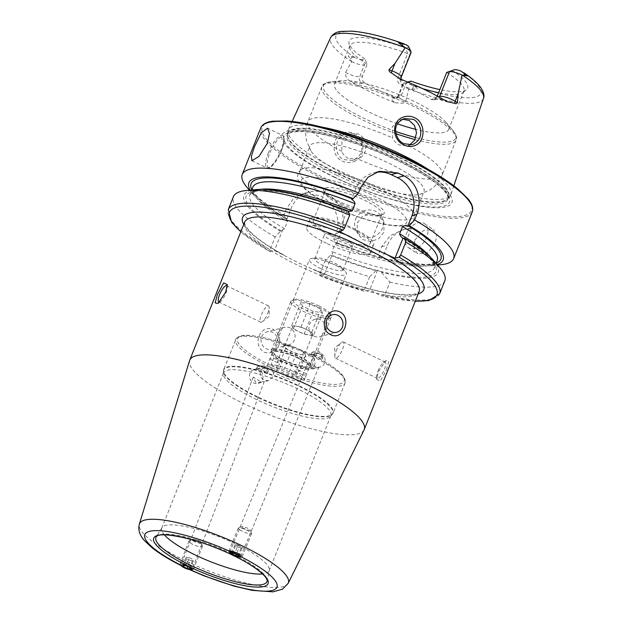 <?xml version="1.0" encoding="UTF-8"?>
<svg xmlns="http://www.w3.org/2000/svg" width="623" height="623" viewBox="0 0 623 623"><rect width="100%" height="100%" fill="white"/><g stroke="black" fill="none" stroke-linecap="round" stroke-linejoin="round"><path stroke-width="0.47" stroke-dasharray="3.12 2.34" d="M353.739 161.637C366.16 157.744 365.732 138.415 353.848 133.54C350.165 131.835 346.536 131.64 342.962 132.964C331.74 136.678 330.766 156.256 342.37 161.186C346.084 162.868 349.869 163.024 353.739 161.637M353.841 134.957C356.597 135.417 362.672 142.651 361.87 148.134C362.15 152.892 359.37 156.825 353.537 159.916L352.104 160.384L343.546 159.605C333.796 155.571 334.185 137.644 344.317 134.513L345.656 134.077L353.841 134.957M357.22 222.979L362.477 216.516L370.537 213.923L378.62 215.963L383.893 221.913L383.932 232.036L378.761 238.671L370.81 241.553L362.75 239.559L357.368 233.36L357.22 222.979M355.608 219.234A14.446 13.714 156.7 0 1 368.839 209.951A14.446 13.714 156.7 0 1 382.226 218.042A14.446 13.714 156.7 0 1 382.32 228.291A14.446 13.714 156.7 0 1 369.089 237.581A14.446 13.714 156.7 0 1 355.702 229.49A14.446 13.714 156.7 0 1 355.608 219.234M414.91 239.995L423.702 230.3L433.748 229.918L436.653 235.198L435.352 243.048L427.3 253.242L417.527 253.818L413.999 248.094L414.91 239.995M406.251 234.116A14.446 9.797 124.2 0 1 424.582 223.688A14.446 9.797 124.2 0 1 426.693 237.176A14.446 9.797 124.2 0 1 408.361 247.596A14.446 9.797 124.2 0 1 406.251 234.116M320.596 319.833A9.026 8.403 75.3 0 0 315.059 319.264A9.026 8.403 75.3 0 0 308.922 327.137A9.026 8.403 75.3 0 0 314.101 336.163A9.026 8.403 75.3 0 0 319.638 336.731A9.026 8.403 75.3 0 0 325.774 328.858A9.026 8.403 75.3 0 0 320.596 319.833M278.831 332.308A9.026 8.403 -104.7 0 1 284.329 327.332A9.026 8.403 -104.7 0 1 292.942 330.338A9.026 8.403 -104.7 0 1 294.414 339.815A9.026 8.403 -104.7 0 1 288.916 344.792A9.026 8.403 -104.7 0 1 280.303 341.786A9.026 8.403 -104.7 0 1 278.831 332.308M261.652 336.817A9.026 8.403 -104.7 0 1 267.15 331.841A9.026 8.403 -104.7 0 1 275.755 334.855A9.026 8.403 -104.7 0 1 277.235 344.324A9.026 8.403 -104.7 0 1 271.729 349.301A9.026 8.403 -104.7 0 1 263.124 346.295A9.026 8.403 -104.7 0 1 261.652 336.817M278.816 345.454C281.02 338.608 279.166 333.235 273.248 329.333C266.753 327.262 262.034 329.474 259.082 335.953C256.723 342.829 258.413 348.249 264.152 352.205C270.818 354.222 275.701 351.972 278.816 345.454M267.789 313.174A9.026 2.593 -64.3 0 0 269.152 307.528A9.026 2.593 -64.3 0 0 268.505 305.877A9.026 2.593 -64.3 0 0 261.387 314.856A9.026 2.593 -64.3 0 0 260.671 322.146A9.026 2.593 -64.3 0 0 262.361 321.624A9.026 2.593 -64.3 0 0 267.789 313.174M219.608 302.007A9.026 2.593 -64.3 0 0 220.62 301.4A9.026 2.593 -64.3 0 0 225.954 293.028A9.026 2.593 -64.3 0 0 227.317 287.499A9.026 2.593 -64.3 0 0 227.2 286.471M336.186 350.881A9.026 2.593 115.7 0 1 341.614 342.432A9.026 2.593 115.7 0 1 343.304 341.91A9.026 2.593 115.7 0 1 342.588 349.207A9.026 2.593 115.7 0 1 335.47 358.178A9.026 2.593 115.7 0 1 334.824 356.527A9.026 2.593 115.7 0 1 336.186 350.881M378.013 371.035A9.026 2.593 115.7 0 1 383.347 362.656A9.026 2.593 115.7 0 1 385.131 362.056A9.026 2.593 115.7 0 1 384.414 369.353A9.026 2.593 115.7 0 1 377.297 378.325A9.026 2.593 115.7 0 1 376.658 376.557A9.026 2.593 115.7 0 1 378.013 371.035M386.462 369.704L388.861 361.223L385.91 360.592L378.363 371.838L376.635 379.345L380.295 381.151L386.462 369.704M307.715 362.796L229.692 552.313L231.281 552.025L237.604 553.325C239.715 554.61 240.774 555.7 240.79 556.604L318.789 367.212L318.057 367.609L314.327 366.978L307.715 362.796L310.098 368.084L315.277 368.341L318.789 367.212M240.462 556.97L238.991 557.001M319.506 353.911L321.421 355.219A5.957 1.137 22.4 0 1 322.901 356.372A5.957 1.137 22.4 0 1 323.057 356.831A5.957 1.137 22.4 0 1 315.518 354.908A5.957 1.137 22.4 0 1 312.037 352.299A5.957 1.137 22.4 0 1 312.473 352.073A5.957 1.137 22.4 0 1 317.403 353.28L319.506 353.911M189.657 569.593L181.293 565.614M259.939 381.253L253.25 377.11L255.71 382.358L260.85 382.631L264.323 381.51L263.63 381.899L259.939 381.253M260.936 369.283L258.74 368.676L256.326 369.089L259.807 367.967L265.99 368.909L267.407 373.489L260.936 369.283M262.758 370.615A5.957 1.573 -159 0 0 268.334 371.074A5.957 1.573 -159 0 0 267.976 370.171A5.957 1.573 -159 0 0 264.962 368.177A5.957 1.573 -159 0 0 258.07 366.371A5.957 1.573 -159 0 0 257.206 366.807A5.957 1.573 -159 0 0 258.74 368.676M312.107 357.065A7.219 6.721 -104.7 0 1 316.507 353.085A7.219 6.721 -104.7 0 1 323.399 355.492A7.219 6.721 -104.7 0 1 324.575 363.069A7.219 6.721 -104.7 0 1 320.175 367.056A7.219 6.721 -104.7 0 1 313.291 364.642A7.219 6.721 -104.7 0 1 312.107 357.065M321.421 355.219L322.107 359.144L311.765 354.331L311.033 354.728L317.403 353.28M314.56 365.701C315.822 361.542 314.67 358.35 311.087 356.122L306.594 355.686L302.093 359.697C300.932 363.824 302.202 366.986 305.885 369.19L310.262 369.657L314.56 365.701M164.386 534.869A57.783 13.153 21.7 0 1 161.77 528.109A57.783 13.153 21.7 0 1 162.011 527.619A57.783 13.153 21.7 0 1 235.938 544.097A57.783 13.153 21.7 0 1 269.3 570.318A57.783 13.153 21.7 0 1 269.144 570.839A57.783 13.153 21.7 0 1 262.594 573.954M256.731 399.647A57.783 13.153 21.7 0 1 223.314 374.026A57.783 13.153 21.7 0 1 223.532 372.904A57.783 13.153 21.7 0 1 297.701 388.9A57.783 13.153 21.7 0 1 330.906 415.634A57.783 13.153 21.7 0 1 330.299 416.6A57.783 13.153 21.7 0 1 256.731 399.647M260.679 370.568L264.977 366.612L269.354 367.079C273.038 369.268 274.299 372.429 273.139 376.572L268.645 380.583L264.152 380.147C260.57 377.92 259.409 374.727 260.679 370.568M283.185 361.979A21.665 4.929 21.7 0 1 271.721 351.107A21.665 4.929 21.7 0 1 298.549 357.952A21.665 4.929 21.7 0 1 310.869 366.682A21.665 4.929 21.7 0 1 303.315 368.793A21.665 4.929 21.7 0 1 283.185 361.979M284.477 360.18A19.866 4.525 21.7 0 1 273.061 350.99A19.866 4.525 21.7 0 1 273.964 350.212A19.866 4.525 21.7 0 1 298.557 356.481A19.866 4.525 21.7 0 1 309.857 364.486A19.866 4.525 21.7 0 1 309.974 365.678A19.866 4.525 21.7 0 1 284.477 360.18M320.884 268.692A19.866 4.525 21.7 0 1 309.467 259.503A19.866 4.525 21.7 0 1 311.578 258.444A19.866 4.525 21.7 0 1 334.964 265.001A19.866 4.525 21.7 0 1 345.578 271.978A19.866 4.525 21.7 0 1 346.38 274.19A19.866 4.525 21.7 0 1 320.884 268.692M323.563 265.702A15.17 3.45 21.7 0 1 314.849 258.685A15.17 3.45 21.7 0 1 316.453 257.875A15.17 3.45 21.7 0 1 334.317 262.883A15.17 3.45 21.7 0 1 342.424 268.209A15.17 3.45 21.7 0 1 343.032 269.899A15.17 3.45 21.7 0 1 323.563 265.702M364.073 429.925A93.894 21.377 21.7 0 1 243.702 403.579A93.894 21.377 21.7 0 1 189.618 360.499M407.785 82.072L403.424 83.809L398.806 95.412A5.054 4.704 -104.7 0 1 392.622 97.881A15.458 3.52 -158.3 0 0 395.231 102.811A83.163 18.931 21.7 0 1 370.997 92.266A83.163 18.931 21.7 0 1 349.799 80.928C346.824 79.121 345.399 76.286 345.516 72.439L351.738 61.661L348.358 55.782L355.678 57.955A77.937 17.74 21.7 0 1 341.155 32.201A77.937 17.74 21.7 0 1 406.095 44.724M395.231 102.811L402.808 103.278L405.768 101.463L408.657 89.073L417.441 89.058C416.756 87.664 415.471 86.667 413.571 86.067L410.728 84.471A6.246 1.425 -158.3 0 1 408.267 81.878M364.447 82.688C362.282 81.122 361.644 78.848 362.531 75.85L367.149 64.255L364.767 58.842L362.259 59.504L364.346 64.987L359.728 76.582A5.054 4.704 75.3 0 0 362.274 83.264L364.447 82.688A61.397 13.979 -158.3 0 0 378.714 90.242A61.397 13.979 -158.3 0 0 394.803 97.313L398.276 97.531L401.609 94.673L406.227 83.077L403.424 83.809A10.404 2.367 -158.3 0 0 403.206 83.879A10.404 2.367 -158.3 0 0 402.738 84.292A10.404 2.367 -158.3 0 0 408.657 89.073M348.234 158.374C345.212 156.879 343.047 154.512 341.731 151.264L341.988 139.934L349.768 132.995L357.906 133.89C368.466 138.189 368.808 155.695 357.586 158.904L348.234 158.374M402.738 119.281L400.628 119.647L392.295 126.718L392.521 137.932C394.016 141.117 396.275 143.461 399.281 144.972L407.504 145.844L409.724 144.995M329.676 235.073A34.312 7.811 21.7 0 1 309.958 219.203A34.312 7.811 21.7 0 1 354.004 228.696A34.312 7.811 21.7 0 1 373.714 244.574A34.312 7.811 21.7 0 1 329.676 235.073M326.429 243.243A34.312 7.811 21.7 0 1 306.711 227.372A34.312 7.811 21.7 0 1 350.749 236.865A34.312 7.811 21.7 0 1 370.467 252.736A34.312 7.811 21.7 0 1 326.429 243.243M333.212 241.467A15.17 3.45 21.7 0 1 324.497 234.443A15.17 3.45 21.7 0 1 343.966 238.64A15.17 3.45 21.7 0 1 352.68 245.664A15.17 3.45 21.7 0 1 333.212 241.467M334.52 177.329A91.433 20.816 21.7 0 1 288.028 130.814A91.433 20.816 21.7 0 1 399.343 160.321A91.433 20.816 21.7 0 1 445.842 206.836A91.433 20.816 21.7 0 1 334.52 177.329M428.468 169.518A87.469 19.913 21.7 0 1 450.904 194.36A87.469 19.913 21.7 0 1 450.203 195.677A87.469 19.913 21.7 0 1 338.546 170.375A87.469 19.913 21.7 0 1 287.982 131.118A87.469 19.913 21.7 0 1 288.379 129.685A87.469 19.913 21.7 0 1 321.748 127.053M397.497 123.86A61.397 13.979 21.7 0 1 369.867 112.467A61.397 13.979 21.7 0 1 334.59 84.058A61.397 13.979 21.7 0 1 341.568 80.741A61.397 13.979 21.7 0 1 413.399 101.043A61.397 13.979 21.7 0 1 445.881 122.256A61.397 13.979 21.7 0 1 448.677 129.459A61.397 13.979 21.7 0 1 416.125 129.467M345.173 174.541A61.397 13.979 21.7 0 1 310.869 150.906A61.397 13.979 21.7 0 1 309.888 146.125A61.397 13.979 21.7 0 1 388.697 163.109A61.397 13.979 21.7 0 1 423.975 191.526A61.397 13.979 21.7 0 1 419.98 194.329A61.397 13.979 21.7 0 1 345.173 174.541M335.213 199.562A61.397 13.979 21.7 0 1 299.928 171.154A61.397 13.979 21.7 0 1 301.283 169.511A61.397 13.979 21.7 0 1 378.737 188.138A61.397 13.979 21.7 0 1 414.163 214.429A61.397 13.979 21.7 0 1 414.015 216.555A61.397 13.979 21.7 0 1 335.213 199.562M342.471 204.36A32.505 7.398 21.7 0 1 323.991 191.261A32.505 7.398 21.7 0 1 335.322 188.099A32.505 7.398 21.7 0 1 365.514 198.309A32.505 7.398 21.7 0 1 382.717 214.624A32.505 7.398 21.7 0 1 342.471 204.36M342.463 205.824A30.698 6.985 21.7 0 1 325.011 193.449A30.698 6.985 21.7 0 1 324.824 191.619A30.698 6.985 21.7 0 1 364.229 200.115A30.698 6.985 21.7 0 1 381.868 214.32A30.698 6.985 21.7 0 1 380.474 215.519A30.698 6.985 21.7 0 1 342.463 205.824M330.953 234.739A30.698 6.985 21.7 0 1 313.314 220.534A30.698 6.985 21.7 0 1 352.719 229.03A30.698 6.985 21.7 0 1 370.358 243.235A30.698 6.985 21.7 0 1 330.953 234.739M284.002 214.779L285.482 218.728L286.362 218.502L287.46 221.453L284.571 228.711L280.514 231.211L275.179 236.95L270.039 249.878L270.047 251.63L274.463 250.477L299.133 263.14L324.326 274.494L319.755 275.646L364.517 291.377L369.641 290.084L381.58 295.832L384.788 295.037L389.928 282.11L381.237 272.15L377.53 270.265L375.957 270.748A104.493 23.791 21.7 0 1 330.377 255.228L332.69 253.468L332.004 251.56L334.894 244.309L336.63 243.562L336.225 242.518L335.345 242.752L333.866 238.804L336.023 233.384C341.941 219.483 333.617 201.72 320.167 195.583L302.942 193.644L292.942 199.228L286.159 209.367L284.002 214.779A113.76 25.893 21.7 0 1 247.417 187.842M437.299 96.051L434.044 99.844L431.311 99.439A61.397 13.979 -158.3 0 0 417.044 91.885A61.397 13.979 -158.3 0 0 400.955 84.814C398.089 83.427 397.03 81.255 397.786 78.303L407.606 53.633A61.397 13.979 21.7 0 0 349.869 45.65A61.397 13.979 21.7 0 0 349.698 47.613L348.958 43.049A63.795 14.524 21.7 0 1 405.807 48.072L407.606 53.633L410.409 52.9A10.404 2.367 -158.3 0 0 411.094 52.418M351.738 61.661A10.404 2.367 21.7 0 0 364.346 64.987L367.149 64.255A61.397 13.979 21.7 0 1 349.698 47.613M262.485 379.368A7.219 6.721 75.3 0 0 261.31 371.791A7.219 6.721 75.3 0 0 254.418 369.377A7.219 6.721 75.3 0 0 250.018 373.364A7.219 6.721 75.3 0 0 251.201 380.941A7.219 6.721 75.3 0 0 258.086 383.355A7.219 6.721 75.3 0 0 262.485 379.368M440.702 264.759A113.76 25.893 21.7 0 1 398.751 259.939L386.205 259.666L382.094 257.961A102.11 23.246 21.7 0 1 336.225 242.518L336.443 242.526C373.255 257.455 411.678 266.41 428.258 264.37C433.888 263.537 436.855 262.314 437.167 260.694A99.221 22.592 21.7 0 1 334.894 244.309M333.866 238.804A113.76 25.893 21.7 0 0 378.488 254.573L381.626 246.692L390.263 235.689L402.816 229.809L411.312 228.384L398.751 259.939M399.834 78.864A15.458 3.52 -158.3 0 1 403.136 84.237A5.054 4.704 -104.7 0 1 400.589 77.564L410.409 52.9L408.314 47.41A6.246 1.425 -158.3 0 0 408.696 46.756M408.314 47.41L405.807 48.072M364.767 58.842A63.795 14.524 21.7 0 1 348.958 43.049M362.259 59.504A6.246 1.425 21.7 0 1 355.678 57.955M452.057 70.352A63.795 14.524 21.7 0 1 466.417 89.79A63.795 14.524 21.7 0 1 439.869 89.587M446.683 72.455A61.397 13.979 21.7 0 1 463.956 91.051A61.397 13.979 21.7 0 1 462.741 92.601A61.397 13.979 21.7 0 1 438.631 92.695M422.558 88.622A61.397 13.979 21.7 0 1 406.227 83.077L408.229 82.259M437.128 264.557A104.493 23.791 21.7 0 1 431.217 265.671A104.493 23.791 21.7 0 1 386.205 259.666M433.374 260.25A104.493 23.791 21.7 0 1 381.237 272.15M444.814 280.778A113.76 25.893 21.7 0 1 389.928 282.11M415.292 301.259L381.58 295.832A111.595 25.403 21.7 0 0 415.362 301.088M378.488 254.573L380.926 258.272A104.493 23.791 21.7 0 1 335.345 242.752M285.482 218.728A104.493 23.791 21.7 0 1 253.686 195.022A104.493 23.791 21.7 0 1 250.15 190.155M380.926 258.272L382.094 257.961M251.793 189.813A102.11 23.246 21.7 0 0 286.362 218.502L286.611 218.525C272.189 210.013 262.19 202.491 256.59 195.957C253.195 191.596 251.926 188.714 252.782 187.321A99.221 22.592 21.7 0 0 287.46 221.453M281.394 230.977A102.11 23.246 21.7 0 1 252.268 191.611A102.11 23.246 21.7 0 1 347.315 211.361L348.202 211.127M280.514 231.211A104.493 23.791 21.7 0 1 255.835 189.602M375.957 270.748L369.665 276.737A113.76 25.893 21.7 0 1 325.042 260.967L330.377 255.228M275.179 236.95A113.76 25.893 21.7 0 1 233.423 196.658M369.665 276.737L364.525 289.672L364.735 291.369A111.595 25.403 21.7 0 1 319.911 275.654L319.903 273.902L325.042 260.967M240.805 231.826L270.047 251.63A111.595 25.403 21.7 0 1 240.875 231.647M336.63 243.562L341.233 232.021A28.892 26.882 75.3 0 0 336.513 201.704A28.892 26.882 75.3 0 0 308.961 192.063A28.892 26.882 75.3 0 0 291.369 207.996L286.767 219.545M282.826 229.451L274.463 250.477M324.326 274.494L332.69 253.468M376.3 172.244A28.892 26.882 75.3 0 0 373.442 172.82A28.892 26.882 75.3 0 0 355.842 188.753L351.637 199.337M346.925 211.174L338.943 231.234M377.53 270.265L369.641 290.084M411.312 228.384A28.892 26.882 75.3 0 0 405.121 229.209A28.892 26.882 75.3 0 0 387.529 245.143L382.429 257.953M318.711 305.838A19.866 4.525 21.7 0 1 330.011 313.844A19.866 4.525 21.7 0 1 323.08 315.775A19.866 4.525 21.7 0 1 304.631 309.538A19.866 4.525 21.7 0 1 294.118 299.562A19.866 4.525 21.7 0 1 318.711 305.838M318.703 307.303A21.665 4.929 21.7 0 1 331.023 316.04A21.665 4.929 21.7 0 1 331.156 317.333A21.665 4.929 21.7 0 1 303.339 311.336A21.665 4.929 21.7 0 1 290.886 301.306A21.665 4.929 21.7 0 1 291.876 300.457A21.665 4.929 21.7 0 1 318.703 307.303M299.204 356.317A21.665 4.929 21.7 0 1 311.656 366.34A21.665 4.929 21.7 0 1 310.667 367.196A21.665 4.929 21.7 0 1 283.839 360.351A21.665 4.929 21.7 0 1 271.519 351.613A21.665 4.929 21.7 0 1 271.387 350.321A21.665 4.929 21.7 0 1 299.204 356.317M297.911 358.116A19.866 4.525 21.7 0 1 309.327 367.313A19.866 4.525 21.7 0 1 308.424 368.092A19.866 4.525 21.7 0 1 283.831 361.815A19.866 4.525 21.7 0 1 272.531 353.809A19.866 4.525 21.7 0 1 272.415 352.618A19.866 4.525 21.7 0 1 297.911 358.116M300.239 381.478A19.866 4.525 21.7 0 1 278.629 374.882A19.866 4.525 21.7 0 1 267.212 365.693A19.866 4.525 21.7 0 1 267.259 365.592L275.654 369.641L276.433 371.44L287.226 376.642L291.844 377.437L300.239 381.478L302.84 374.945A19.866 4.525 21.7 0 0 306.68 373.94L304.079 380.474A19.866 4.525 21.7 0 0 304.125 380.38L309.327 367.313M267.259 365.592L269.86 359.058A19.866 4.525 21.7 0 1 273.699 358.054L271.098 364.587A19.866 4.525 21.7 0 1 292.709 371.183A19.866 4.525 21.7 0 1 304.125 380.38M288.597 345.757A10.832 2.469 -158.3 0 0 284.703 346.154A10.832 2.469 -158.3 0 0 284.75 346.77A10.832 2.469 -158.3 0 0 290.933 351.17A10.832 2.469 -158.3 0 0 300.948 354.565A10.832 2.469 -158.3 0 0 304.834 354.168A10.832 2.469 -158.3 0 0 304.787 353.56A10.832 2.469 -158.3 0 0 298.612 349.153A10.832 2.469 -158.3 0 0 288.597 345.757L283.971 344.963L285.529 348.569L296.33 353.771L305.566 355.367L304.008 351.754L293.215 346.552L288.597 345.757M313.369 335.758L304.125 334.169L293.332 328.967L291.774 325.362L296.392 326.156A10.832 2.469 21.7 0 1 306.415 329.551A10.832 2.469 21.7 0 1 312.59 333.951A10.832 2.469 21.7 0 1 312.637 334.567A10.832 2.469 21.7 0 1 308.751 334.964A10.832 2.469 21.7 0 1 298.729 331.568A10.832 2.469 21.7 0 1 292.553 327.161A10.832 2.469 21.7 0 1 292.506 326.553A10.832 2.469 21.7 0 1 296.392 326.156L301.018 326.95L311.812 332.152L313.369 335.758L322.473 312.886L313.229 311.298L302.435 306.095L300.878 302.49L310.114 304.079L320.915 309.281L322.473 312.886M271.098 364.587L279.493 368.629L284.111 369.423L294.905 374.625L295.684 376.432L304.079 380.474M291.844 377.437L294.445 370.903L299.063 371.697L298.285 369.898L295.684 376.432M305.566 355.367L299.063 371.697M296.33 353.771L287.226 376.642M285.529 348.569L276.433 371.44M283.971 344.963L277.476 361.301L278.255 363.1L275.654 369.641M279.493 368.629L282.094 362.095L277.476 361.301M293.215 346.552L284.111 369.423M304.008 351.754L294.905 374.625M311.812 332.152L320.915 309.281M301.018 326.95L310.114 304.079M291.774 325.362L300.878 302.49M293.332 328.967L302.435 306.095M304.125 334.169L313.229 311.298M298.285 369.898L306.68 373.94M294.445 370.903L302.84 374.945M269.86 359.058L278.255 363.1M273.699 358.054L282.094 362.095M228.991 550.981A7.219 1.378 -157.6 0 0 228.805 551.16A7.219 1.378 -157.6 0 0 229.015 551.752A7.219 1.378 -157.6 0 0 230.237 552.772A7.219 1.378 -157.6 0 0 241.592 556.931A7.219 1.378 -157.6 0 0 242.16 556.666A7.219 1.378 -157.6 0 0 240.727 555.054M239.715 529.745A7.219 1.378 -157.6 0 0 246.918 533.078A7.219 1.378 -157.6 0 0 251.637 533.638A7.219 1.378 -157.6 0 0 251.614 533.335A7.219 1.378 -157.6 0 0 250.205 532.026A7.219 1.378 -157.6 0 0 243.64 528.904A7.219 1.378 -157.6 0 0 238.508 527.938A7.219 1.378 -157.6 0 0 238.282 528.133A7.219 1.378 -157.6 0 0 239.715 529.745M242.697 527.712A4.517 0.864 -157.6 0 0 247.58 529.924A4.517 0.864 -157.6 0 0 250.127 529.955A4.517 0.864 -157.6 0 0 249.247 529.145A4.517 0.864 -157.6 0 0 245.143 527.19A4.517 0.864 -157.6 0 0 241.942 526.583A4.517 0.864 -157.6 0 0 242.697 527.712M231.577 552.92L234.949 544.72L235.525 545.795L239.123 547.531L236.296 554.392M235.525 545.795L232.504 553.123M234.949 544.72L237.978 545.382L234.606 553.574M237.978 545.382L241.576 547.119L238.204 555.311M239.123 547.531L242.145 548.193L241.576 547.119M242.145 548.193L238.773 556.386M192.086 569.142A5.817 1.534 -159 0 0 190.996 567.724A5.817 1.534 -159 0 0 185.786 565.248A5.817 1.534 -159 0 0 181.472 564.804M181.488 565.731A7.219 1.908 -159 0 0 192.523 569.554A7.219 1.908 -159 0 0 193.652 569.025A7.219 1.908 -159 0 0 192.328 567.132A7.219 1.908 -159 0 0 185.093 563.831A7.219 1.908 -159 0 0 180.172 563.838A7.219 1.908 -159 0 0 180.647 564.999A7.219 1.908 -159 0 0 181.488 565.731M190.264 542.89A7.219 1.908 -159 0 0 197.499 546.192A7.219 1.908 -159 0 0 202.428 546.176A7.219 1.908 -159 0 0 202.358 545.592A7.219 1.908 -159 0 0 201.104 544.284A7.219 1.908 -159 0 0 194.789 541.255A7.219 1.908 -159 0 0 189.384 540.608A7.219 1.908 -159 0 0 188.94 540.998A7.219 1.908 -159 0 0 190.264 542.89M193.231 540.717A4.517 1.191 -159 0 0 198.309 542.913A4.517 1.191 -159 0 0 200.793 542.399A4.517 1.191 -159 0 0 200.006 541.589A4.517 1.191 -159 0 0 196.058 539.697A4.517 1.191 -159 0 0 192.686 539.292A4.517 1.191 -159 0 0 193.231 540.717M183.03 565.427L186.152 557.305L186.62 558.629L190.217 560.365L187.819 566.626M186.62 558.629L183.964 565.552M186.152 557.305L189.283 557.702L186.16 565.832M189.283 557.702L192.881 559.438L189.758 567.569M190.217 560.365L193.348 560.77L192.881 559.438M193.348 560.77L190.225 568.9M162.011 527.619L156.186 536.964A59.746 13.605 21.7 0 1 232.62 553.995A59.746 13.605 21.7 0 1 267.119 581.111L269.3 570.318M257.369 397.264A58.78 13.379 21.7 0 1 223.369 371.199A58.78 13.379 21.7 0 1 299.04 386.33A58.78 13.379 21.7 0 1 332.199 414.505A58.78 13.379 21.7 0 1 257.369 397.264M257.509 396.828A58.866 13.402 21.7 0 1 223.688 369.587A58.866 13.402 21.7 0 1 299.25 385.871A58.866 13.402 21.7 0 1 333.071 413.111A58.866 13.402 21.7 0 1 257.509 396.828M269.479 366.752A58.866 13.402 21.7 0 1 235.658 339.504A58.866 13.402 21.7 0 1 311.22 355.795A58.866 13.402 21.7 0 1 345.041 383.036A58.866 13.402 21.7 0 1 269.479 366.752M270.514 365.312A57.417 13.075 21.7 0 1 241.319 336.093A57.417 13.075 21.7 0 1 311.227 354.619A57.417 13.075 21.7 0 1 340.423 383.838A57.417 13.075 21.7 0 1 270.514 365.312M288.192 583.307A80.102 18.238 21.7 0 1 185.506 560.832A80.102 18.238 21.7 0 1 139.357 524.075M281.573 150.486A16.977 4.875 -64.3 0 0 281.666 136.71A16.977 4.875 -64.3 0 0 269.541 153.647A16.977 4.875 -64.3 0 0 269.447 167.423A16.977 4.875 -64.3 0 0 281.573 150.486M268.217 153.297A18.059 5.186 115.7 0 1 282.46 135.347A18.059 5.186 115.7 0 1 281.02 149.933A18.059 5.186 115.7 0 1 266.784 167.883A18.059 5.186 115.7 0 1 268.217 153.297M352.711 56.755L349.994 59.092M401.609 94.673L398.806 95.412A10.404 2.367 -158.3 0 0 398.12 95.887A10.404 2.367 -158.3 0 0 404.101 100.7A10.404 2.367 -158.3 0 0 405.768 101.463M313.19 269.229C343.818 282.281 370.771 290.489 394.055 293.877C409.28 295.8 415.424 294.212 417.301 293.153L419.131 291.595A93.894 21.377 21.7 0 1 298.604 265.616A93.894 21.377 21.7 0 1 244.652 222.162L244.917 224.553L248.149 229.537L252.899 234.349C260.414 241.062 271.433 248.32 285.965 256.139M472.242 211.867A113.76 25.893 21.7 0 1 326.218 180.39A113.76 25.893 21.7 0 1 260.85 127.746M406.874 158.343A112.677 25.652 21.7 0 1 464.166 215.659A112.677 25.652 21.7 0 1 326.989 179.307A112.677 25.652 21.7 0 1 269.697 121.991A112.677 25.652 21.7 0 1 406.874 158.343M335.252 177.415A89.019 20.263 21.7 0 1 289.991 132.131A89.019 20.263 21.7 0 1 398.37 160.851A89.019 20.263 21.7 0 1 443.631 206.135A89.019 20.263 21.7 0 1 335.252 177.415M336.903 175.242A86.55 19.702 21.7 0 1 287.172 135.191A86.55 19.702 21.7 0 1 398.261 159.138A86.55 19.702 21.7 0 1 447.999 199.189A86.55 19.702 21.7 0 1 336.903 175.242M398.899 157.541A86.55 19.702 21.7 0 1 448.63 197.6A86.55 19.702 21.7 0 1 337.534 173.653A86.55 19.702 21.7 0 1 287.803 133.595A86.55 19.702 21.7 0 1 398.899 157.541M337.713 173.147A86.62 19.718 21.7 0 1 287.639 134.272A86.62 19.718 21.7 0 1 399.125 157.027A86.62 19.718 21.7 0 1 448.287 198.2A86.62 19.718 21.7 0 1 337.713 173.147M395.628 131.391A71.147 16.198 21.7 0 1 364.385 118.471A71.147 16.198 21.7 0 1 331.592 81.706A71.147 16.198 21.7 0 1 414.825 105.232A71.147 16.198 21.7 0 1 452.469 129.81A71.147 16.198 21.7 0 1 415.782 137.597M395.963 133.711A72.229 16.439 21.7 0 1 363.326 120.27A72.229 16.439 21.7 0 1 321.818 86.846A72.229 16.439 21.7 0 1 414.536 106.829A72.229 16.439 21.7 0 1 456.036 140.253A72.229 16.439 21.7 0 1 414.98 139.552M341.731 151.264A72.229 16.439 21.7 0 1 307.941 121.711A72.229 16.439 21.7 0 1 392.521 137.932M333.866 206.618A56.786 12.927 21.7 0 1 304.99 177.726A56.786 12.927 21.7 0 1 374.127 196.05A56.786 12.927 21.7 0 1 403.003 224.942A56.786 12.927 21.7 0 1 333.866 206.618M281.752 253.989A97.507 22.194 21.7 0 1 243.741 224.459M483.44 98.535A82.267 18.729 21.7 0 1 408.75 89.073M351.699 61.591A82.267 18.729 21.7 0 1 330.579 37.699M461.145 71.24A77.937 17.74 21.7 0 1 475.668 96.993A77.937 17.74 21.7 0 1 410.728 84.471M436.17 263.186A102.11 23.246 21.7 0 1 383.355 258.296M403.408 238.383A102.11 23.246 21.7 0 1 378.387 270.779M439.667 293.713A113.76 25.893 21.7 0 1 384.788 295.037M430.672 257.4A99.221 22.592 21.7 0 1 434.278 267.952A99.221 22.592 21.7 0 1 332.004 251.56M284.571 228.711A99.221 22.592 21.7 0 1 249.893 194.578A99.221 22.592 21.7 0 1 259.76 189.384M377.133 270.444A102.11 23.246 21.7 0 1 331.257 255.002M364.525 289.672A113.76 25.893 21.7 0 1 319.903 273.902M270.039 249.878A113.76 25.893 21.7 0 1 228.275 209.593M418.22 293.892A97.507 22.194 21.7 0 1 317.037 270.982M408.377 145.572A72.229 16.439 21.7 0 1 442.159 175.125A72.229 16.439 21.7 0 1 357.586 158.904M286.159 209.367L291.369 207.996M336.023 233.384L341.233 232.021M360.694 187.484L355.842 188.753M381.626 246.692L387.529 245.143M392.622 97.881L394.803 97.313M413.571 86.067L412.473 89.19M362.274 83.264A15.458 3.52 21.7 0 1 349.799 80.928M345.516 72.439A10.404 2.367 21.7 0 0 359.728 76.582L362.531 75.85M448.272 102.219L439.371 99.485L436.591 99.182A5.054 4.704 75.3 0 1 433.483 98.862A15.458 3.52 21.7 0 1 446.956 101.565M434.044 99.844L436.591 99.182A5.054 4.704 75.3 0 0 439.293 97.141M433.483 98.862L431.311 99.439M403.136 84.237L400.955 84.814M438.491 96.697L436.871 97.126M401.274 77.088A10.404 2.367 -158.3 0 1 400.589 77.564L397.786 78.303M382.226 218.042L383.893 221.913M424.582 223.688L433.748 229.91M315.059 319.264L332.238 314.755M284.329 327.332L267.15 331.841M262.361 321.624L269.268 316.274L269.152 307.528M268.505 305.877L226.679 285.731M227.317 287.499L227.34 284.711M334.824 356.527L334.707 347.79L341.614 342.432M343.304 341.91L385.131 362.056M383.347 362.656L385.91 360.592M312.473 352.073L318.883 351.317L322.901 356.372M253.25 377.11L181.044 565.092M267.976 370.171L264.004 365.717L258.07 366.371M316.507 353.085L314.545 353.599M311.765 354.331L306.594 355.686M161.77 528.109L223.532 372.904M223.314 374.026L223.688 369.587L236.296 338.398C239.185 335.571 244.489 334.676 252.222 335.704C269.518 337.97 289.22 344.278 311.329 354.627C326.031 361.768 336.249 368.427 341.98 374.594C347.027 380.754 344.955 383.254 345.041 383.036L333.071 413.111L330.299 416.6M273.964 350.212L271.721 351.107M273.061 350.99L309.467 259.503M316.453 257.875L311.578 258.444M188.458 569.111L189.415 569.554M251.894 160.711L266.784 167.883C269.977 170.227 277.375 161.147 281.643 150.439C284.789 141.335 285.061 136.305 282.46 135.347L267.571 128.174M402.738 84.292L398.12 95.887C396.96 97.601 396.166 98.372 395.73 98.2L398.276 97.531M407.769 82.065L403.206 83.879M345.656 134.077L349.768 132.995M400.628 119.647L404.74 118.565M306.711 227.372L309.958 219.203M314.849 258.685L324.497 234.443M450.203 195.677L447.999 199.189C448.794 197.888 447.711 195.326 444.76 191.502C436.879 182.469 421.327 172.267 398.089 160.89C370.537 147.861 344.472 138.851 319.903 133.859C312.52 132.442 306.197 131.687 300.94 131.578C289.119 131.539 287.312 134.334 287.172 135.191L287.982 131.118M341.568 80.741L331.592 81.706C325.05 82.952 321.795 84.666 321.818 86.846L307.941 121.711C305.511 128.097 305.083 134.506 306.656 140.93L310.869 150.906M299.928 171.154L309.888 146.125M301.283 169.511C296.579 172.633 297.467 179.035 297.973 179.424C299.437 183.536 302.661 187.461 307.63 191.191C314.117 196.284 322.73 201.416 333.461 206.602C358.046 218.354 387.576 227.372 403.073 225.861C408.867 225.113 411.071 223.096 411.25 222.863C413.641 220.955 414.606 218.143 414.163 214.429M325.011 193.449L323.991 191.261M313.314 220.534L324.824 191.619M334.59 84.058L349.869 45.65M453.817 185.779L450.904 194.36M264.977 366.612L259.807 367.967M257.026 368.699L254.418 369.377M268.645 380.583L263.63 381.899M260.85 382.631L258.086 383.355M292.156 121.446L288.379 129.685M448.677 129.459L463.956 91.051M462.741 92.601L466.417 89.79M431.217 265.671L437.564 265.063M253.686 195.022L249.488 190.217M403.151 238.36C416.343 246.358 425.501 253.421 430.649 259.534L433.974 264.736L434.278 267.952L436.1 263.373M347.097 211.353C320.253 200.988 296.898 194.407 277.04 191.627C261.021 189.618 254.534 191.253 252.338 192.445L249.893 194.578L251.715 189.999M370.358 243.235L381.868 214.32M380.474 215.519L382.717 214.624M414.015 216.555L423.975 191.526M445.881 122.256L452.469 129.81C456.363 135.207 457.555 138.688 456.036 140.253L442.159 175.125C439.542 181.433 435.454 186.386 429.893 189.976L419.98 194.329M343.032 269.899L352.68 245.664M370.467 252.736L373.714 244.574M302.942 193.644L308.961 192.063M379.243 171.302L373.442 172.82M402.816 229.809L405.121 229.209M407.504 145.844L412.044 144.653M352.104 160.384L356.644 159.192M401.041 79.339L401.485 80.492L397.887 77.922M181.745 565.879L181.324 565.668M342.424 268.209L345.578 271.978M309.974 365.678L346.38 274.19M309.857 364.486L310.869 366.682M269.144 570.839L330.906 415.634M320.175 367.056L318.057 367.609M315.277 368.341L310.262 369.657M257.206 366.807L256.326 369.089M268.334 371.074L267.407 373.489M264.323 381.51L192.118 569.492M312.037 352.299L311.033 354.728M323.057 356.831L322.107 359.144M376.658 376.557L376.635 379.345M335.47 358.178L377.297 378.325M220.62 301.4L218.066 303.471M260.671 322.146L218.837 301.999M288.916 344.792L271.729 349.301M319.638 336.731L336.825 332.223M408.361 247.596L417.527 253.818M355.702 229.49L357.368 233.36M330.011 313.844L331.023 316.04M311.656 366.34L331.156 317.333M308.424 368.092L310.667 367.196M284.703 346.154L292.506 326.553M304.834 354.168L312.637 334.567M267.212 365.693L272.415 352.618M272.531 353.809L271.519 351.613M271.387 350.321L290.886 301.306M294.118 299.562L291.876 300.457M240.096 557.079L241.592 556.931M251.637 533.638L242.16 556.666M250.127 529.955L251.614 533.335M241.942 526.583L238.508 527.938M238.282 528.133L228.805 551.16M229.973 552.913L229.015 551.752M191.144 569.679L192.523 569.554M202.428 546.176L193.652 569.025M200.793 542.399L202.358 545.592M192.686 539.292L189.384 540.608M188.94 540.998L180.172 563.838M181.231 565.622L180.647 564.999"/><path stroke-width="0.93" d="M414.716 145.634C411.258 146.911 407.691 146.701 404.023 145.003C392.233 140.097 391.026 121.103 403.19 117.155C406.967 115.785 410.713 115.948 414.427 117.638C426.062 122.599 425.602 142.122 414.716 145.634M403.977 143.742L412.044 144.653L413.306 144.232C418.454 141.312 420.922 137.465 420.712 132.683C421.576 127.185 416.008 119.818 413.181 119.375L404.74 118.565L403.33 119.024C397.988 121.906 395.41 125.628 395.605 130.176C396.415 137.161 399.203 141.678 403.977 143.742M337.783 315.316A9.026 8.403 75.3 0 0 332.238 314.755A9.026 8.403 75.3 0 0 326.109 322.628A9.026 8.403 75.3 0 0 331.28 331.654A9.026 8.403 75.3 0 0 336.825 332.223A9.026 8.403 75.3 0 0 342.962 324.342A9.026 8.403 75.3 0 0 337.783 315.316M330.72 334.73C317.528 328.609 326.717 305.675 339.823 311.858C352.462 318.119 343.289 341.054 330.72 334.73M227.2 286.471A9.026 2.593 -64.3 0 0 226.679 285.731A9.026 2.593 -64.3 0 0 219.553 294.702A9.026 2.593 -64.3 0 0 218.837 301.999A9.026 2.593 -64.3 0 0 219.608 302.007M217.505 294.352L223.673 282.912L227.34 284.711L225.612 292.226L218.066 303.471L215.106 302.848L217.505 294.352M238.991 557.001L233.119 555.077L229.692 552.313M181.293 565.614L181.044 565.092M231.281 552.025A71.108 16.19 21.7 0 0 149.543 531.349A71.108 16.19 21.7 0 0 181.02 565.217C181.815 564.376 184.369 564.882 188.691 566.735L192.118 569.492L189.657 569.593M262.594 573.954A57.783 13.153 21.7 0 1 194.976 554.844A57.783 13.153 21.7 0 1 164.386 534.869M310.277 386.112A93.894 21.377 21.7 0 1 364.229 429.566A93.894 21.377 21.7 0 1 364.073 429.925L288.192 583.307A80.102 18.238 21.7 0 0 242.3 545.927A80.102 18.238 21.7 0 0 139.357 524.075L189.618 360.499A93.894 21.377 21.7 0 1 189.75 360.125A93.894 21.377 21.7 0 1 310.277 386.112M254.503 146.685L261.286 132.831L267.571 128.174L269.479 133.369L267.306 143.329L258.973 156.451L251.894 160.711L251.381 156.186L254.503 146.685M439.293 97.141A5.054 4.704 75.3 0 0 439.667 96.394L449.487 71.723A10.404 2.367 21.7 0 1 462.087 75.048L458.131 93.871L457.438 102.663C456.706 103.691 455.795 103.916 454.704 103.34L446.956 101.565A83.887 19.095 21.7 0 0 425.018 89.79A83.887 19.095 21.7 0 0 399.834 78.864L391.221 72.766L392.007 70.851L388.962 69.683C388.931 71.045 389.687 72.073 391.221 72.766M439.869 89.587A63.795 14.524 21.7 0 1 411.016 81.122L408.501 81.784A6.246 1.425 -158.3 0 0 408.377 81.823A6.246 1.425 -158.3 0 0 408.267 81.878M409.724 144.995L414.708 140.058L416.522 132.761L414.513 125.449L409.116 120.449L402.738 119.281M321.748 127.053A87.469 19.913 21.7 0 1 400.558 154.099A87.469 19.913 21.7 0 1 428.468 169.518M344.566 227.995A113.76 25.893 21.7 0 0 228.275 209.593L233.423 196.658A113.76 25.893 21.7 0 1 246.35 190.521L255.835 189.602A104.493 23.791 21.7 0 1 348.202 211.127L349.713 215.067L344.566 227.995L342.985 230.167L338.943 231.234L366.729 245.392L395.037 258.257L399.086 257.19L400.667 255.017L405.814 242.09L404.296 238.15L403.019 238.196C401.189 237.184 400.044 235.728 399.6 233.82L402.489 226.562C404.07 225.627 405.814 225.557 407.73 226.359L409.264 225.666L414.63 219.919L416.787 214.507C422.612 200.575 417.34 182.142 403.922 175.92A113.76 25.893 -158.3 0 0 400.823 174.417A113.76 25.893 -158.3 0 0 397.684 172.921L379.243 171.302L368.037 177.189L360.694 187.484L358.536 192.904L353.171 198.644L351.637 199.337C353.459 200.341 354.604 201.797 355.055 203.713L352.166 210.971L348.35 211.516M454.564 69.69L446.683 72.455L454.564 69.69A6.246 1.425 21.7 0 1 461.145 71.24L467.46 75.944L462.087 75.048M414.63 219.919A113.76 25.893 21.7 0 1 453.637 258.615A113.76 25.893 21.7 0 1 440.702 264.759L437.564 265.063M249.488 190.217L247.417 187.842A113.76 25.893 21.7 0 1 242.246 174.495A113.76 25.893 21.7 0 1 358.536 192.904M394.959 63.445L392.007 70.851A10.404 2.367 -158.3 0 1 401.274 77.088L411.094 52.418A10.404 2.367 -158.3 0 0 411.032 51.795L408.696 46.756A6.246 1.425 -158.3 0 0 406.095 44.724L398.385 42.668L405.176 47.636L394.959 63.445L388.962 69.683M462.157 75.056A82.267 18.729 21.7 0 1 483.44 98.535C484.733 95.467 483.627 91.519 480.099 86.69C476.611 82.314 471.159 77.657 463.738 72.712L464.68 75.484M438.631 92.695A61.397 13.979 21.7 0 1 422.558 88.622M446.683 72.455L437.299 96.051M416.125 129.467A61.397 13.979 21.7 0 1 397.497 123.86M408.229 82.259L411.016 81.122M409.264 225.666A104.493 23.791 21.7 0 1 437.128 264.557M404.296 238.15A104.493 23.791 21.7 0 1 433.374 260.25L439.643 267.438A113.76 25.893 21.7 0 1 444.814 280.778L439.667 293.713A113.76 25.893 21.7 0 0 400.667 255.017M405.814 242.09A113.76 25.893 21.7 0 1 439.643 267.438M250.15 190.155A104.493 23.791 21.7 0 1 353.171 198.644M403.408 238.383L403.019 238.196L395.037 258.257M246.35 190.521A113.76 25.893 21.7 0 1 349.713 215.067M407.73 226.359L411.943 215.776A28.892 26.882 75.3 0 0 397.412 177.633L391.182 174.627A28.892 26.882 75.3 0 0 376.3 172.244M411.032 51.795A10.404 2.367 -158.3 0 0 405.176 47.636M230.954 553.73A5.817 1.114 -157.6 0 0 240.096 557.079A5.817 1.114 -157.6 0 0 239.396 555.568A5.817 1.114 -157.6 0 0 232.737 552.624A5.817 1.114 -157.6 0 0 229.973 552.913A5.817 1.114 -157.6 0 0 230.954 553.73M235.743 555.724L238.773 556.386L238.204 555.311L234.606 553.574L231.577 552.92L232.145 553.995L235.743 555.724L236.296 554.392M240.727 555.054A7.219 1.378 -157.6 0 0 234.084 551.908A7.219 1.378 -157.6 0 0 228.991 550.981M232.504 553.123L232.145 553.995M181.472 564.804A5.817 1.534 -159 0 0 181.589 566.011A5.817 1.534 -159 0 0 182.266 566.603A5.817 1.534 -159 0 0 191.144 569.679A5.817 1.534 -159 0 0 192.086 569.142M187.102 568.495L190.225 568.9L189.758 567.569L186.16 565.832L183.03 565.427L183.497 566.759L187.102 568.495L187.819 566.626M183.964 565.552L183.497 566.759M267.119 581.111A59.746 13.605 21.7 0 1 190.264 565.116A59.746 13.605 21.7 0 1 156.186 536.964C158.631 530.531 201.034 539.16 232.581 555.179C253.218 564.742 268.108 576.812 267.119 581.111M232.714 555.186A61.529 14.01 21.7 0 1 263.996 586.484A61.529 14.01 21.7 0 1 189.096 566.634A61.529 14.01 21.7 0 1 157.814 535.328A61.529 14.01 21.7 0 1 232.714 555.186M240.79 556.604A71.108 16.19 21.7 0 1 272.267 590.464A71.108 16.19 21.7 0 1 190.529 569.796M438.491 96.697L439.667 96.394A10.404 2.367 21.7 0 1 452.329 99.742A10.404 2.367 21.7 0 1 455.179 101.284L457.438 102.663M454.704 103.34A5.054 2.975 121.5 0 1 455.179 101.284L458.131 93.871M408.501 81.784L407.785 82.072M189.75 360.125L244.652 222.162A93.894 21.377 21.7 0 1 365.179 248.141A93.894 21.377 21.7 0 1 419.131 291.595L364.229 429.566M406.874 159.223A113.76 25.893 21.7 0 1 472.242 211.867C473.542 208.183 472.133 203.838 468.029 198.854L457.679 188.808C445.5 178.972 428.593 168.817 406.959 158.343C375.661 143.477 345.189 132.551 315.534 125.566C304.803 123.12 295.38 121.594 287.265 120.994L272.851 121.181C266.434 121.983 262.439 124.172 260.85 127.746A113.76 25.893 21.7 0 1 406.874 159.223M243.741 224.459A97.507 22.194 21.7 0 1 349.347 236.242M404.358 43.968C383.527 36.539 366.02 32.264 351.855 31.15L341.015 31.415C336.249 31.874 332.768 33.977 330.579 37.699A82.267 18.729 21.7 0 1 405.114 47.574M408.377 225.9A102.11 23.246 21.7 0 1 436.17 263.186M399.086 257.19A111.595 25.403 21.7 0 1 415.362 301.088M251.793 189.813A102.11 23.246 21.7 0 1 352.283 198.877M251.715 189.999L252.782 187.321A99.221 22.592 21.7 0 1 355.055 203.713M402.489 226.562A99.221 22.592 21.7 0 1 437.167 260.694L436.1 263.373M399.6 233.82A99.221 22.592 21.7 0 1 430.672 257.4M259.76 189.384A99.221 22.592 21.7 0 1 352.166 210.971M240.875 231.647A111.595 25.403 21.7 0 1 246.817 206.088A111.595 25.403 21.7 0 1 342.985 230.167M384.632 253.242A97.507 22.194 21.7 0 1 418.22 293.892M414.98 139.552A72.229 16.439 21.7 0 1 395.963 133.711M415.782 137.597A71.147 16.198 21.7 0 1 395.628 131.391M416.787 214.507L411.943 215.776M403.922 175.92L397.412 177.633M397.684 172.921L391.182 174.627M402.201 45.393L403.089 43.532M189.415 569.554L204.142 575.893L233.827 586.064L252.074 590.347L273.053 591.85L282.499 589.171L288.192 583.307M408.377 81.823L407.769 82.065M483.44 98.535L453.817 185.779M453.637 258.615L472.242 211.867M242.246 174.495L260.85 127.746M330.579 37.699L292.156 121.446M415.292 301.259L428.725 300.605L439.667 293.713M228.275 209.593L231.624 222.294L240.805 231.826M401.274 77.088L401.041 79.339M181.745 565.879C169.775 559.913 160.025 553.995 152.495 548.115L144.489 540.686C139.599 535.25 137.893 529.714 139.357 524.075M181.589 566.011L181.231 565.622"/></g></svg>
